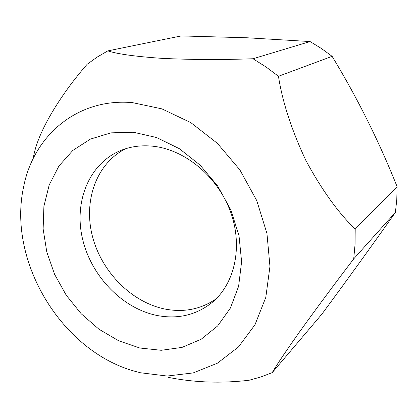 <?xml version="1.0" encoding="UTF-8"?>
<svg xmlns="http://www.w3.org/2000/svg" width="418" height="418" viewBox="0 0 418 418"><rect width="100%" height="100%" fill="white"/><g stroke="black" fill="none" stroke-linecap="round" stroke-linejoin="round"><path stroke-width="0.63" d="M140.521 372.772L135.045 371.33C61.535 351.324 7.033 260.837 23.706 186.501C33.529 136.049 77.116 97.702 132.475 102.635L161.938 108.879L190.864 122.652L217.428 143.374L239.885 169.896L256.746 200.577L266.95 233.448L269.955 266.402L265.796 297.407L254.996 324.713L238.485 346.945L217.454 363.174L193.226 372.908L167.153 376.038L140.521 372.772M168.25 377.339C194.234 382.548 221.19 383.52 249.118 380.249L260.827 376.973L272.228 372.626C276.324 365.41 285.734 351.402 300.464 330.607C316.912 307.768 334.661 283.864 353.706 258.888L355.07 244.169L355.206 229.106C338.068 212.553 321.609 189.641 305.835 160.371C291.597 130.014 282.474 101.982 278.456 76.275L265.989 66.937L253.021 58.75C221.597 59.873 191.308 59.743 162.153 58.368C135.385 56.524 117.28 54.026 107.828 50.876L97.143 57.104L87.174 64.252C61.78 93.23 37.134 131.968 33.32 158.098M139.779 348.001L161.196 350.294L182.008 347.405L201.178 339.233L217.647 325.951L230.422 308.029L238.626 286.252L241.604 261.72L239.018 235.794L230.888 210.014L217.642 185.953L200.081 165.084L179.296 148.646L156.598 137.532L133.358 132.24L110.89 132.861L90.387 139.116L72.816 150.433L58.922 166.03L49.193 184.975L43.906 206.283L43.132 228.933L46.779 251.944L54.606 274.349L66.253 295.244L81.228 313.793L98.951 329.217L118.733 340.816L139.779 348.001M156.76 315.428C177.775 319.514 196.335 315.12 212.428 302.245C235.073 283.305 243.239 245.732 230.208 210.97C217.266 176.197 184.693 149.466 152.868 146.211C141.456 145.051 130.818 146.446 120.954 150.396C89.013 163.365 73.798 201.727 82.498 238.751C91.077 275.833 121.972 308.249 156.76 315.428M253.021 58.75L310.088 41.554L246.949 37.772L181.151 35.938L107.828 50.876M125.64 148.724C96.166 163.569 83.245 201.058 92.472 236.447C101.626 271.883 131.503 302.287 164.985 309.054C183.836 312.674 200.875 309.283 216.096 298.886M278.456 76.275L332.122 56.331L321.343 48.451L310.088 41.554M355.206 229.106L397.074 186.595C379.089 141.488 357.437 98.068 332.122 56.331M353.706 258.888L395.412 212.386L396.776 199.616L397.074 186.595M272.228 372.626L321.985 314.017C347.786 279.078 372.266 245.199 395.412 212.386"/></g></svg>
